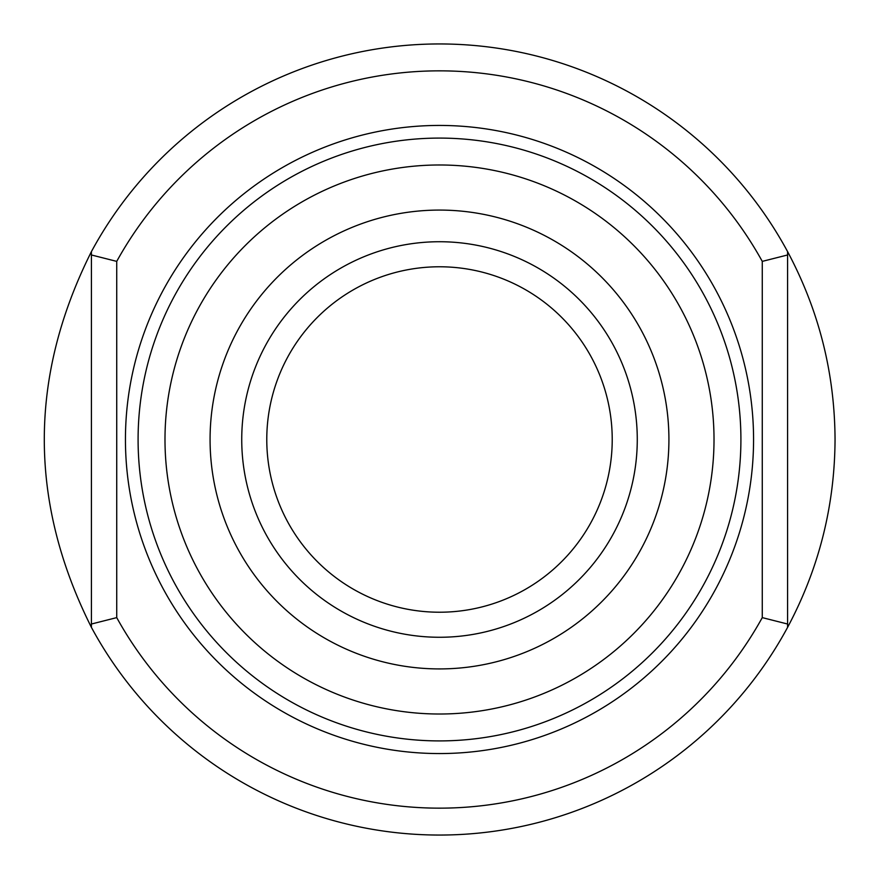 <?xml version="1.0" encoding="UTF-8"?>
<svg xmlns="http://www.w3.org/2000/svg" width="879" height="879" viewBox="0 0 879 879"><rect width="100%" height="100%" fill="white"/><g stroke="black" fill="none" stroke-linecap="round" stroke-linejoin="round"><path stroke-width="1.32" d="M612.223 439.5A172.723 172.723 0 0 0 353.138 289.916A172.723 172.723 0 0 0 353.138 589.084A172.723 172.723 0 0 0 612.223 439.5M762.269 617.618L787.584 624.024L787.584 627.375C818.898 568.669 834.72 506.04 835.05 439.5C834.72 372.96 818.898 310.331 787.584 251.625L787.584 254.976L762.269 261.382L762.269 617.618A368.653 368.653 0 0 1 116.731 617.618L116.731 261.382A368.653 368.653 0 0 1 762.269 261.382M787.584 627.375A395.55 395.55 0 0 1 91.416 627.375L91.416 251.625C28.589 376.871 28.589 502.129 91.416 627.375M91.416 251.625A395.55 395.55 0 0 1 787.584 251.625M138.091 439.5A301.409 301.409 0 0 1 439.5 138.091A301.409 301.409 0 0 1 740.909 439.5A301.409 301.409 0 0 1 439.5 740.909A301.409 301.409 0 0 1 138.091 439.5M164.988 439.5A274.512 274.512 0 0 1 576.756 201.763A274.512 274.512 0 0 1 576.756 677.237A274.512 274.512 0 0 1 164.988 439.5M91.416 624.024L116.731 617.618M116.731 261.382L91.416 254.976M787.584 624.024L787.584 254.976M637.275 439.5A197.775 197.775 0 0 0 340.612 268.227A197.775 197.775 0 0 0 340.612 610.773A197.775 197.775 0 0 0 637.275 439.5M753.567 439.5A314.067 314.067 0 0 0 282.467 167.515A314.067 314.067 0 0 0 282.467 711.485A314.067 314.067 0 0 0 753.567 439.5M668.919 439.5A229.419 229.419 0 0 0 324.791 240.813A229.419 229.419 0 0 0 324.791 638.187A229.419 229.419 0 0 0 668.919 439.5"/></g></svg>
